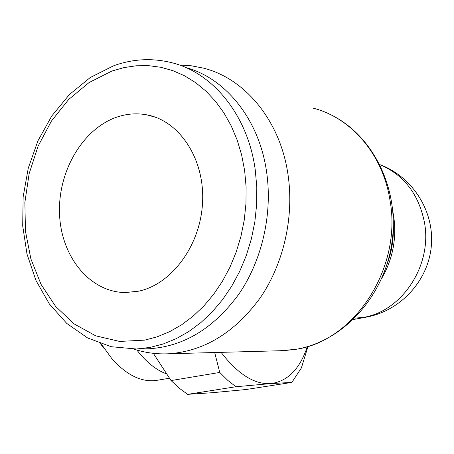 <?xml version="1.0" encoding="UTF-8"?>
<svg xmlns="http://www.w3.org/2000/svg" width="454" height="454" viewBox="0 0 454 454"><rect width="100%" height="100%" fill="white"/><g stroke="black" fill="none" stroke-linecap="round" stroke-linejoin="round"><path stroke-width="0.68" d="M133.822 349.081C144.979 352.758 156.568 354.324 168.582 353.779C204.141 351.305 234.678 332.686 260.193 297.909C283.546 263.836 294.215 217.449 288.103 175.261C280.498 120.713 244.927 78.27 203.267 68.094L191.389 65.802L179.387 65.024M144.809 348.831L149.19 348.746C184.001 346.493 213.959 328.197 239.065 293.857C262.037 260.204 272.604 214.311 266.697 172.605C259.455 119.629 225.723 78.162 185.788 67.544M117.518 116.888C127.239 113.704 137.017 113.029 146.852 114.851C179.216 120.69 204.589 158.429 202.603 201.672C200.884 244.905 171.987 284.136 138.731 291.162L125.276 292.575C89.313 292.087 60.932 256.118 59.531 213.749C57.817 171.408 82.81 128.34 117.518 116.888M354.807 318.141L363.047 317.431C401.756 311.609 432.549 265.516 424.462 222.517C418.741 194.17 403.907 174.892 379.964 164.677M166.3 373.795C155.977 369.953 146.154 362.025 136.83 350.017M104.454 348.995L100.351 343.559M101.163 343.843L112.172 359.074C126.916 375.316 141.693 382.427 156.511 380.401L157.697 380.202M307.307 346.697C299.793 369.108 287.637 381.4 270.839 383.585C254.546 384.674 237.958 374.261 221.087 352.349M214.685 352.525L219.753 372.439L227.777 380.373L235.91 386.74L270.839 383.585L291.877 382.41L246.006 389.526L212.563 392.687L187.627 394.344L179.273 388.221L171.062 380.566L153.316 353.32M291.877 382.41L301.405 367.91L307.96 346.504M219.753 372.439L171.062 380.566M187.627 394.344L235.91 386.74M386.848 264.875C391.632 252.333 393.788 239.354 393.317 225.939M279.993 350.743L295.497 349.359C353.831 341.584 402.539 268.473 389.986 200.288C382.909 154.264 350.993 117.711 313.266 108.177M381.928 278.018C392.954 258.666 396.858 237.924 393.624 215.781L392.909 211.887M113.523 65.819L90.233 77.549L69.405 94.557L51.773 115.974L37.92 140.842L28.273 168.145L23.143 196.826L22.7 225.825L26.996 254.053L35.94 280.43L49.31 303.891L66.721 323.39L87.605 337.952L111.179 346.714L136.455 349.001L149.996 347.429L163.219 343.99L176.243 338.667L188.87 331.494L200.923 322.533L212.217 311.887L222.562 299.674L231.795 286.06L239.769 271.231L246.34 255.392L251.403 238.787L254.864 221.666L256.669 204.289L256.794 186.923L255.244 169.836C247.839 114.845 212.512 72.3 171.232 62.573C152.005 57.896 132.999 58.895 114.215 65.569M111.939 71.034L89.058 82.549L68.611 99.545L51.41 121.093L38.096 146.165L29.147 173.644L24.874 202.382L25.452 231.205L30.889 258.928L41.047 284.374L55.604 306.388L74.059 323.867L95.698 335.824L119.612 341.436L144.69 340.131L157.266 336.794L169.637 331.67L181.64 324.786L193.081 316.205L203.795 306.024L213.613 294.362L222.369 281.378L229.928 267.236L236.159 252.146L240.961 236.335L244.252 220.031L245.972 203.488L246.108 186.952L244.649 170.687L241.636 154.928L237.124 139.911L231.194 125.854L223.958 112.95L215.537 101.361L206.076 91.243L195.719 82.707L184.63 75.835L172.974 70.688L160.92 67.294L148.634 65.66L136.274 65.773L123.993 67.584L111.939 71.034M353.416 319.508L365.544 317.289L363.047 317.431M168.582 353.779L283.824 350.641L295.98 349.313C343.298 341.487 384.816 295.974 392.086 241.562C399.605 187.179 371.65 132.812 327.964 113.438M146.852 114.851L155.779 117.336M365.544 317.289C400.019 311.313 428.088 281.23 431.3 246.352C434.66 211.49 412.703 176.833 379.964 164.671M169.393 378.233L156.511 380.401M149.19 348.746L136.455 349.001M393.266 227.789C393.487 239.945 391.53 251.732 387.387 263.144"/></g></svg>
